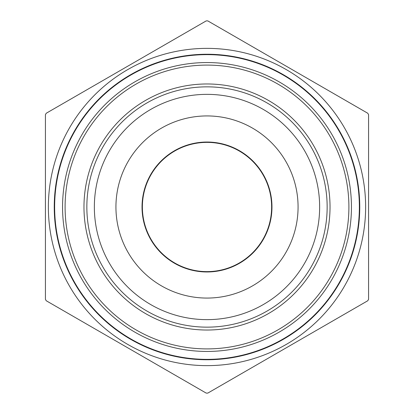 <?xml version="1.0" encoding="UTF-8"?>
<svg xmlns="http://www.w3.org/2000/svg" width="414" height="414" viewBox="0 0 414 414"><rect width="100%" height="100%" fill="white"/><g stroke="black" fill="none" stroke-linecap="round" stroke-linejoin="round"><path stroke-width="0.62" d="M48.371 207A158.629 158.629 0 0 1 247.722 53.685A158.629 158.629 0 0 1 344.722 285.717A158.629 158.629 0 0 1 48.371 207M368.569 114.652L368.569 299.348L367.761 300.75L207.807 393.098L206.193 393.098L46.239 300.75L45.431 299.348L45.431 114.652L46.239 113.25L206.193 20.902L207.807 20.902L367.761 113.25L368.569 114.652M54.244 207A152.756 152.756 0 0 1 283.378 74.711A152.756 152.756 0 0 1 283.378 339.289A152.756 152.756 0 0 1 54.244 207M94.356 207A112.644 112.644 0 0 1 263.32 109.446A112.644 112.644 0 0 1 263.32 304.554A112.644 112.644 0 0 1 94.356 207A112.644 112.644 0 0 1 263.32 109.446A112.644 112.644 0 0 1 263.32 304.554A112.644 112.644 0 0 1 94.356 207M115.936 207A91.064 91.064 0 0 1 252.535 128.133A91.064 91.064 0 0 1 252.535 285.867A91.064 91.064 0 0 1 115.936 207M142.375 207A64.625 64.625 0 0 0 239.313 262.968A64.625 64.625 0 0 0 239.313 151.032A64.625 64.625 0 0 0 142.375 207M54.638 207A152.362 152.362 0 0 0 207 359.362A152.362 152.362 0 0 0 359.362 207A152.362 152.362 0 0 0 207 54.638A152.362 152.362 0 0 0 54.638 207M351.445 207A144.445 144.445 0 0 1 207 351.445A144.445 144.445 0 0 1 62.555 207A144.445 144.445 0 0 1 207 62.555A144.445 144.445 0 0 1 351.445 207M86.847 207A120.153 120.153 0 0 0 267.077 311.054A120.153 120.153 0 0 0 267.077 102.946A120.153 120.153 0 0 0 86.847 207M142.028 207A64.972 64.972 0 0 1 207 142.028A64.972 64.972 0 0 1 271.972 207A64.972 64.972 0 0 1 207 271.972A64.972 64.972 0 0 1 142.028 207M83.975 207A123.025 123.025 0 0 1 268.515 100.457A123.025 123.025 0 0 1 268.515 313.543A123.025 123.025 0 0 1 83.975 207M65.096 207A141.904 141.904 0 0 0 277.949 329.891A141.904 141.904 0 0 0 277.949 84.109A141.904 141.904 0 0 0 65.096 207"/></g></svg>

